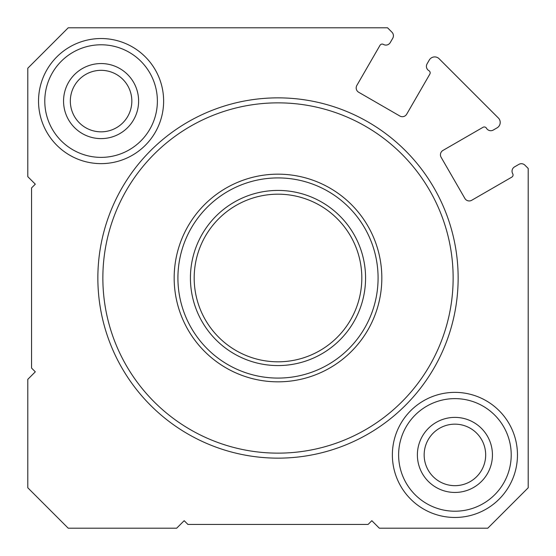 <?xml version="1.0" encoding="UTF-8"?>
<svg xmlns="http://www.w3.org/2000/svg" width="556" height="556" viewBox="0 0 556 556"><rect width="100%" height="100%" fill="white"/><g stroke="black" fill="none" stroke-linecap="round" stroke-linejoin="round"><path stroke-width="0.83" d="M391.959 32.213L387.546 27.8L68.214 27.8L27.8 68.214L27.8 176.669L35.306 184.175L31.553 187.928L31.553 368.072L35.306 371.825L27.8 379.331L27.8 487.786L68.214 528.2L176.669 528.2L184.175 520.694L187.928 524.447L368.072 524.447L371.825 520.694L379.331 528.2L487.786 528.2L528.2 487.786L528.2 168.454L524.92 165.174A5.004 5.004 0 0 0 518.88 164.374L514.543 166.876A5.004 5.004 0 0 0 512.715 173.715A2.502 2.502 0 0 1 511.798 177.135L471.71 200.278A5.004 5.004 0 0 1 464.879 198.443L441.11 157.272A5.004 5.004 0 0 1 442.937 150.44L483.025 127.296A2.502 2.502 0 0 1 486.444 128.214A5.004 5.004 0 0 0 493.276 130.041L497.085 127.845A6.255 6.255 0 0 0 498.378 118.004L439.122 58.748A6.255 6.255 0 0 0 429.281 60.048L427.084 63.85A5.004 5.004 0 0 0 428.919 70.688A2.502 2.502 0 0 1 429.837 74.108L406.693 114.189A5.004 5.004 0 0 1 399.854 116.023L358.683 92.254A5.004 5.004 0 0 1 356.855 85.415L379.998 45.335A2.502 2.502 0 0 1 383.418 44.417A5.004 5.004 0 0 0 390.249 42.583L392.751 38.253A5.004 5.004 0 0 0 391.959 32.213M278 458.144A180.144 180.144 0 0 0 434.007 187.928A180.144 180.144 0 0 0 121.993 187.928A180.144 180.144 0 0 0 278 458.144M101.081 163.631A62.55 62.55 0 0 0 155.249 69.806A62.55 62.55 0 0 0 46.912 69.806A62.55 62.55 0 0 0 101.081 163.631M454.919 517.469A62.55 62.55 0 0 0 509.087 423.644A62.55 62.55 0 0 0 400.751 423.644A62.55 62.55 0 0 0 454.919 517.469M454.919 485.673A30.754 30.754 0 0 0 481.552 439.539A30.754 30.754 0 0 0 428.28 439.539A30.754 30.754 0 0 0 454.919 485.673M454.919 492.449A37.53 37.53 0 0 0 487.417 436.154A37.53 37.53 0 0 0 422.414 436.154A37.53 37.53 0 0 0 454.919 492.449M454.919 511.214A56.295 56.295 0 0 0 503.673 426.772A56.295 56.295 0 0 0 406.165 426.772A56.295 56.295 0 0 0 454.919 511.214M101.081 131.835A30.754 30.754 0 0 0 127.72 85.707A30.754 30.754 0 0 0 74.448 85.707A30.754 30.754 0 0 0 101.081 131.835M101.081 138.611A37.53 37.53 0 0 0 133.586 82.316A37.53 37.53 0 0 0 68.583 82.316A37.53 37.53 0 0 0 101.081 138.611M101.081 157.376A56.295 56.295 0 0 0 149.835 72.933A56.295 56.295 0 0 0 52.327 72.933A56.295 56.295 0 0 0 101.081 157.376M278 381.833A103.833 103.833 0 0 0 367.919 226.083A103.833 103.833 0 0 0 188.081 226.083A103.833 103.833 0 0 0 278 381.833M278 453.14A175.14 175.14 0 0 0 429.677 190.43A175.14 175.14 0 0 0 126.323 190.43A175.14 175.14 0 0 0 278 453.14M278 365.57A87.57 87.57 0 0 0 353.838 234.215A87.57 87.57 0 0 0 202.162 234.215A87.57 87.57 0 0 0 278 365.57M278 361.817A83.817 83.817 0 0 0 350.586 236.091A83.817 83.817 0 0 0 205.414 236.091A83.817 83.817 0 0 0 278 361.817M278 378.08A100.08 100.08 0 0 0 364.673 227.96A100.08 100.08 0 0 0 191.327 227.96A100.08 100.08 0 0 0 278 378.08"/></g></svg>
